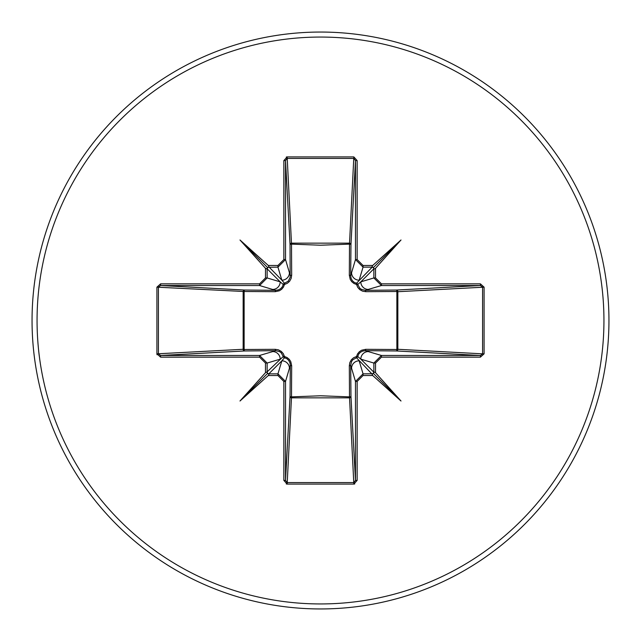 <?xml version="1.0" encoding="UTF-8"?>
<svg xmlns="http://www.w3.org/2000/svg" width="641" height="641" viewBox="0 0 641 641"><rect width="100%" height="100%" fill="white"/><g stroke="black" fill="none" stroke-linecap="round" stroke-linejoin="round"><path stroke-width="0.96" d="M375.522 268.803L374.913 268.803L375.49 268.331L375.522 268.803L375.522 277.946L381.451 283.859L381.451 285.525L365.258 290.309L396.346 290.044A1.667 0.537 89.5 0 1 396.875 291.511L397.845 291.711L397.845 349.289L396.875 349.489L396.875 291.511L365.739 291.671L362.598 291.166L359.713 289.596L357.702 287.344L356.524 284.476L353.928 283.466L351.749 281.687L350.234 279.396L349.329 275.261L349.489 244.125A1.667 0.537 -179.5 0 1 350.956 244.654L350.691 275.742L355.475 259.549L355.475 160.587L353.84 158.415L287.16 158.415L285.525 160.587L285.525 259.549L277.946 267.137L268.098 267.289L268.803 266.784L281.856 280.189L277.946 267.137L277.946 265.478L283.859 259.549L285.525 259.549L290.309 275.742A1.667 0.489 179.5 0 1 291.671 275.261L291.166 278.402L289.596 281.287L287.344 283.298L284.476 284.476L283.466 287.072L281.687 289.251L279.396 290.766L275.261 291.671L244.125 291.511L244.125 349.489L275.261 349.329L278.402 349.834L281.287 351.404L283.298 353.656L284.476 356.524L287.072 357.534L289.251 359.313L290.766 361.604L291.671 365.739L291.511 396.875L320.5 395.777L349.489 396.875L349.329 365.739L349.834 362.598L351.404 359.713L353.656 357.702L356.524 356.524L357.534 353.928L359.313 351.749L361.604 350.234L365.739 349.329L396.875 349.489A1.667 0.537 -89.5 0 1 396.346 350.956L365.258 350.691L381.451 355.475L381.451 357.141L375.522 363.054L375.522 372.197L375.49 372.669L374.913 372.197L375.522 372.197M268.098 267.289L267.137 268.803L267.137 277.946L280.189 281.856L283.266 284.5A1.667 1.659 135 0 1 284.5 283.266L288.234 281.175L290.165 277.377L290.044 244.654A1.667 1.498 176.9 0 1 291.711 243.155L349.289 243.155A1.667 1.498 -176.9 0 1 350.956 244.654L355.475 160.587L357.141 160.587L357.141 259.549L363.054 265.478L372.197 265.478L372.197 267.137L363.054 267.137L355.475 259.549L357.141 259.549M381.451 283.859L480.413 283.859L480.413 285.525L482.585 287.16L482.585 353.84L397.845 349.289A1.667 1.498 -86.9 0 1 396.346 350.956L480.413 355.475L482.585 353.84L484.083 353.84L480.413 357.141L381.451 357.141M283.859 259.549L283.859 160.587L287.16 156.917L353.84 156.917L349.489 244.125L320.5 245.223L291.511 244.125L291.671 275.261M320.5 608.95A288.45 288.45 0 0 0 608.95 320.5A288.45 288.45 0 0 0 320.5 32.05A288.45 288.45 0 0 0 32.05 320.5A288.45 288.45 0 0 0 320.5 608.95A288.45 288.45 0 0 1 32.05 320.5A288.45 288.45 0 0 1 320.5 32.05M268.803 266.087L268.331 265.51L268.803 265.478L268.803 266.784M160.587 283.859L259.549 283.859L265.478 277.946L265.51 268.331L267.137 268.803L280.189 281.856A7.588 7.556 106.7 0 1 272.633 289.444L259.549 285.525L160.587 285.525L158.415 287.16L158.415 353.84L160.587 355.475L160.587 357.141L156.917 353.84L243.155 349.289L243.155 291.711A1.667 1.498 93.1 0 1 244.654 290.044A1.667 0.537 -89.5 0 0 244.125 291.511L156.917 287.16L160.587 283.859L160.587 285.525L244.654 290.044L275.742 290.309L272.633 289.444M265.478 268.803L266.087 268.803M373.711 268.098L373.863 268.803L373.326 267.674L372.197 267.137L356.5 283.266A1.667 1.659 -135 0 1 357.734 284.5L360.811 281.856L373.863 277.946L373.863 268.803L360.811 281.856A7.588 7.556 -106.7 0 0 368.367 289.444M372.197 265.478L372.669 265.51L372.197 266.087M267.289 372.902L266.784 372.197L265.478 372.197L265.478 363.054L259.549 357.141L259.549 355.475L275.742 350.691L244.654 350.956L160.587 355.475L259.549 355.475L267.137 363.054L267.137 372.197L267.674 373.326L268.803 373.863L277.946 373.863L285.525 381.451L285.525 480.413L287.16 482.585L353.84 482.585L355.475 480.413L355.475 381.451L363.054 373.863L372.902 373.711L372.197 374.216L372.669 375.49L363.054 375.522L357.141 381.451L357.141 480.413L353.84 484.083L287.16 484.083L283.859 480.413L283.859 381.451L277.946 375.522L268.803 375.522L268.331 375.49L268.803 374.913L268.803 375.522M372.902 373.711L373.863 372.197L373.863 363.054L360.811 359.144L357.734 356.5A1.667 1.659 -45 0 1 356.5 357.734L372.197 374.216M372.197 374.913L372.197 375.522M277.946 375.522L277.946 373.863L281.856 360.811L284.5 357.734A1.667 1.659 45 0 1 283.266 356.5L266.784 372.197M266.087 372.197L265.51 372.669L265.478 372.197M265.51 268.331L239.99 239.99L268.331 265.51M353.84 156.917L357.141 160.587M372.669 265.51L401.01 239.99L375.49 268.331M480.413 283.859L484.083 287.16L484.083 353.84M375.49 372.669L401.01 401.01L372.669 375.49M268.331 375.49L239.99 401.01L265.51 372.669M286.231 483.939L286.88 484.075M354.136 484.067L354.761 483.939M156.933 354.144L157.061 354.753L156.933 354.144M286.823 156.933L286.287 157.045M353.84 484.083L349.489 396.875A1.667 0.537 179.5 0 0 350.956 396.346A1.667 1.498 -3.1 0 1 349.289 397.845L291.711 397.845A1.667 1.498 3.1 0 1 290.044 396.346L290.309 365.258L285.525 381.451L283.859 381.451M357.141 381.451L355.475 381.451L350.691 365.258L350.956 396.346L355.475 480.413L357.141 480.413M275.261 291.671A1.667 0.489 -89.5 0 1 275.742 290.309L278.33 289.916L280.734 288.618L282.336 286.807L283.266 284.5L284.476 284.476L284.5 283.266L281.856 280.189A7.588 7.556 163.3 0 0 289.444 272.633M244.654 350.956A1.667 1.498 86.9 0 1 243.155 349.289L244.125 349.489A1.667 0.537 89.5 0 0 244.654 350.956M375.522 277.946L373.863 277.946L381.451 285.525L480.413 285.525L396.346 290.044A1.667 1.498 -93.1 0 1 397.845 291.711L484.083 287.16M268.803 374.913L268.803 373.863L281.856 360.811A7.588 7.556 16.7 0 1 289.444 368.367M291.671 365.739A1.667 0.489 -179.5 0 1 290.309 365.258L289.916 362.67L288.618 360.266L286.807 358.664L284.5 357.734L284.476 356.524L283.266 356.5L281.175 352.766L279.452 351.548L275.742 350.691A1.667 0.489 89.5 0 1 275.261 349.329M272.633 351.556A7.588 7.556 73.3 0 1 280.189 359.144L267.137 363.054L265.478 363.054M265.478 277.946L267.137 277.946L259.549 285.525L259.549 283.859M351.556 368.367A7.588 7.556 -16.7 0 1 359.144 360.811L363.054 373.863L363.054 375.522M365.739 349.329A1.667 0.489 -89.5 0 1 365.258 350.691L362.67 351.084L360.266 352.382L358.664 354.193L357.734 356.5L356.524 356.524L356.5 357.734L352.766 359.825L351.548 361.548L350.691 365.258A1.667 0.489 179.5 0 1 349.329 365.739M375.522 363.054L373.863 363.054L381.451 355.475L480.413 355.475L480.413 357.141M374.913 372.197L373.863 372.197L360.811 359.144A7.588 7.556 -73.3 0 1 368.367 351.556M363.054 265.478L363.054 267.137L359.144 280.189A7.588 7.556 -163.3 0 1 351.556 272.633M349.329 275.261A1.667 0.489 -179.5 0 1 350.691 275.742L351.084 278.33L352.382 280.734L354.193 282.336L356.5 283.266L356.524 284.476L357.734 284.5L359.825 288.234L361.548 289.452L365.258 290.309A1.667 0.489 89.5 0 1 365.739 291.671M283.859 480.413L285.525 480.413L290.044 396.346A1.667 0.537 -179.5 0 0 291.511 396.875L287.16 484.083M283.859 160.587L285.525 160.587L290.044 244.654A1.667 0.537 179.5 0 1 291.511 244.125L287.16 156.917M268.803 374.216L268.098 373.711M266.784 268.803L267.289 268.098M374.216 372.197L373.711 372.902M372.197 266.784L372.902 267.289M374.216 268.803L374.913 268.803M239.99 401.01L267.674 373.326M401.01 401.01L373.326 373.326M401.01 239.99L373.326 267.674M239.99 239.99L267.674 267.674M320.5 603.942A283.442 283.442 0 0 0 603.942 320.5A283.442 283.442 0 0 0 320.5 37.058A283.442 283.442 0 0 0 37.058 320.5A283.442 283.442 0 0 0 320.5 603.942M268.803 265.478L277.946 265.478M259.549 357.141L160.587 357.141M156.917 353.84L156.917 287.16"/></g></svg>
